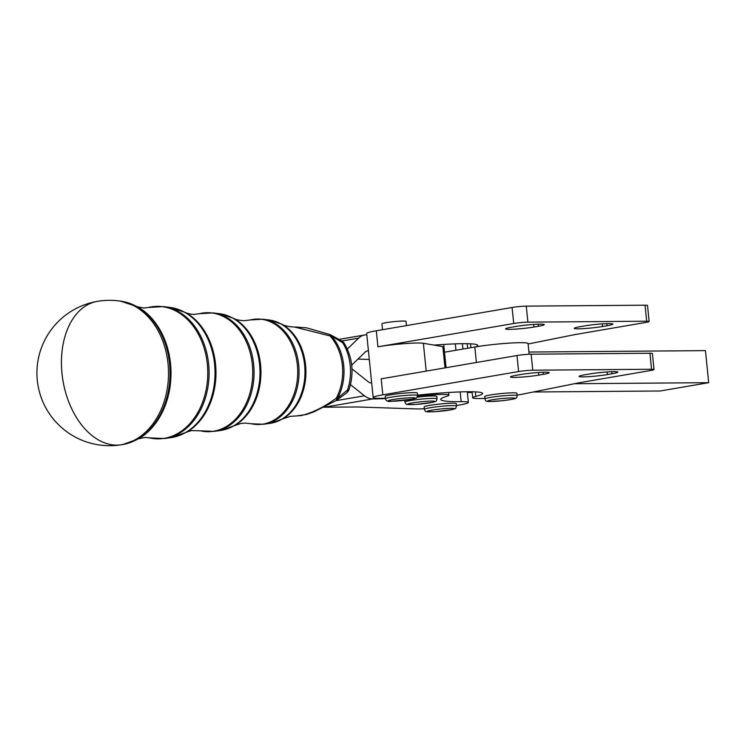 <?xml version="1.0" encoding="UTF-8"?>
<svg xmlns="http://www.w3.org/2000/svg" width="746" height="746" viewBox="0 0 746 746"><rect width="100%" height="100%" fill="white"/><g stroke="black" fill="none" stroke-linecap="round" stroke-linejoin="round"><path stroke-width="1.12" d="M647.491 305.534A10.099 0.811 174.2 0 0 647.519 305.468A10.099 0.811 174.2 0 0 645.048 305.189L526.266 306.13A10.099 0.811 174.2 0 0 519.384 306.55A10.099 0.811 174.2 0 0 512.092 307.483L513.724 323.503L377.933 346.787A28.273 2.266 -5.8 0 1 389.729 345.1A28.273 2.266 -5.8 0 1 423.374 343.272L434.06 345.109A60.575 4.858 -5.8 0 1 477.673 345.361A60.575 4.858 -5.8 0 1 475.594 346.881A32.311 2.592 174.2 0 0 474.82 347.011L444.523 352.205M645.048 305.189L646.67 321.209A10.099 0.811 -5.8 0 1 649.141 321.489A10.099 0.811 -5.8 0 1 649.123 321.554A10.099 0.811 -5.8 0 1 645.7 322.449L575.175 334.553A10.099 0.811 174.2 0 0 574.541 334.665A10.099 0.811 174.2 0 0 573.954 334.777L528.121 343.999M513.724 323.503A10.099 0.811 -5.8 0 1 521.006 322.57A10.099 0.811 -5.8 0 1 527.898 322.151L526.266 306.13M509.798 329.35A17.167 1.38 -5.8 0 1 505.602 328.883A17.167 1.38 -5.8 0 1 511.458 327.233L515.999 326.459A17.167 1.38 -5.8 0 1 540.095 324.156A17.167 1.38 -5.8 0 1 544.291 324.631A17.167 1.38 -5.8 0 1 538.435 326.272L533.894 327.056A17.167 1.38 -5.8 0 1 509.798 329.35M578.43 328.809A17.167 1.38 -5.8 0 1 574.224 328.333A17.167 1.38 -5.8 0 1 580.09 326.692L584.631 325.909A17.167 1.38 -5.8 0 1 608.717 323.615A17.167 1.38 -5.8 0 1 612.923 324.09A17.167 1.38 -5.8 0 1 607.067 325.732L602.526 326.515A17.167 1.38 -5.8 0 1 578.43 328.809M456.487 405.516A28.273 2.266 174.2 0 0 468.357 402.439A28.273 2.266 174.2 0 0 464.292 401.684A28.273 2.266 174.2 0 0 461.177 401.656A80.773 6.481 -5.8 0 1 440.681 399.436A80.773 6.481 -5.8 0 1 446.761 396.285A28.273 2.266 174.2 0 0 448.887 395.184A28.273 2.266 174.2 0 0 419.327 395.912A56.537 4.532 -5.8 0 1 417.592 396.089M424.157 406.924A16.151 1.296 -5.8 0 1 433.156 404.836A16.151 1.296 -5.8 0 1 450.183 403.269A16.151 1.296 -5.8 0 1 456.3 403.661L456.543 406.066A16.151 1.296 174.2 0 0 450.425 405.665A16.151 1.296 174.2 0 0 427.859 408.165A16.151 1.296 174.2 0 0 424.399 409.33L424.157 406.924M517.127 395.716A16.151 1.296 174.2 0 0 517.127 395.669L517.043 396.611C515.878 398.728 517.258 398.709 501.443 400.807C486.952 401.525 485.87 402.514 484.984 398.942L484.741 396.536A16.151 1.296 -5.8 0 1 501.191 393.562A16.151 1.296 -5.8 0 1 516.885 393.273L517.127 395.669A16.151 1.296 174.2 0 0 501.433 395.967A16.151 1.296 174.2 0 0 484.993 398.896A16.151 1.296 174.2 0 0 484.984 398.942A16.151 1.296 174.2 0 0 485.003 398.979M417.191 397.133A16.151 1.296 -5.8 0 1 430.712 396.014A16.151 1.296 -5.8 0 1 436.83 396.406L437.072 398.812A16.151 1.296 174.2 0 0 430.964 398.42A16.151 1.296 174.2 0 0 408.388 400.91A16.151 1.296 174.2 0 0 404.938 402.075L404.752 400.294M385.225 396.331A16.151 1.296 -5.8 0 1 390.736 394.783A16.151 1.296 -5.8 0 1 407.885 392.844A16.151 1.296 -5.8 0 1 417.359 393.067L417.611 395.473A16.151 1.296 174.2 0 0 413.657 395.026A16.151 1.296 174.2 0 0 390.979 397.189A16.151 1.296 174.2 0 0 385.468 398.737L385.225 396.331M382.512 329.704L381.915 323.839A12.113 0.97 -5.8 0 1 386.055 322.673A12.113 0.97 -5.8 0 1 398.914 321.228A12.113 0.97 -5.8 0 1 406.02 321.386L406.449 325.601M344.419 343.58C352.597 357.791 354.173 373.019 349.147 389.263A8.075 2.229 -161.2 0 1 347.515 389.99A45.077 34.055 -90.5 0 0 342.712 342.75A8.075 3.329 148.1 0 1 344.419 343.58A8.075 8.075 0 0 0 341.668 340.894A8.075 3.711 120.6 0 1 342.712 342.75L331.252 335.849A8.075 2.872 -63.4 0 0 330.553 334.833A8.075 8.075 0 0 0 329.732 334.478L329.732 334.478A8.075 1.296 110.3 0 1 329.946 335.905L294.456 327.018C288.618 326.757 284.45 325.834 281.951 324.24A51.511 38.913 89.5 0 1 305.916 371.377A51.511 38.913 89.5 0 1 282.743 418.907L270.183 423.318A51.912 39.221 -90.5 0 0 270.985 423.196A51.912 39.221 -90.5 0 0 304.629 365.036A51.912 39.221 -90.5 0 0 269.325 320.034L262.779 319.204A52.807 39.892 89.5 0 1 298.689 364.971A52.807 39.892 89.5 0 1 264.466 424.129A52.807 39.892 89.5 0 1 263.655 424.26L251.215 423.737A52.742 39.846 -90.5 0 0 263.189 424.082A52.742 39.846 -90.5 0 0 297.365 364.99A52.742 39.846 -90.5 0 0 252.568 319.475A52.742 39.846 -90.5 0 0 250.348 319.941L244.324 320.687C239.121 320.398 235.624 319.652 233.843 318.43A58.263 44.014 89.5 0 1 260.941 371.75A58.263 44.014 89.5 0 1 234.729 425.518L220.685 430.451A58.664 44.322 -90.5 0 0 221.59 430.311A58.664 44.322 -90.5 0 0 259.608 364.58A58.664 44.322 -90.5 0 0 219.716 313.73L213.169 312.9A59.559 44.993 89.5 0 1 253.668 364.524A59.559 44.993 89.5 0 1 215.072 431.244A59.559 44.993 89.5 0 1 214.149 431.393L200.282 430.806A59.493 44.947 -90.5 0 0 213.794 431.197A59.493 44.947 -90.5 0 0 252.344 364.542A59.493 44.947 -90.5 0 0 201.812 313.189A59.493 44.947 -90.5 0 0 199.313 313.721L194.193 314.346C194.753 314.644 188.318 314.047 185.726 312.621A65.023 49.124 89.5 0 1 215.976 372.123A65.023 49.124 89.5 0 1 186.714 432.12L171.188 437.585A65.424 49.422 -90.5 0 0 172.195 437.426A65.424 49.422 -90.5 0 0 214.596 364.132A65.424 49.422 -90.5 0 0 170.097 307.427L163.551 306.587A66.31 50.094 89.5 0 1 208.647 364.067A66.31 50.094 89.5 0 1 165.677 438.368A66.31 50.094 89.5 0 1 164.652 438.527L149.359 437.874A66.254 50.047 -90.5 0 0 164.4 438.312A66.254 50.047 -90.5 0 0 207.332 364.085A66.254 50.047 -90.5 0 0 151.046 306.914A66.254 50.047 -90.5 0 0 148.268 307.492L144.062 308.014L137.609 306.82A71.775 54.225 89.5 0 1 171.002 372.506A71.775 54.225 89.5 0 1 138.709 438.732L122.894 444.523L119.985 444.961A72.409 54.7 -90.5 0 0 120.087 444.952A72.409 54.7 -90.5 0 0 121.104 444.784A72.409 54.7 -90.5 0 0 168.027 363.666A72.409 54.7 -90.5 0 0 118.791 300.899L118.791 300.899A72.688 72.688 0 0 0 97.306 301.375A72.688 47.268 80.3 0 0 61.993 373.41A72.688 47.268 80.3 0 0 116.945 445.101A72.688 47.268 80.3 0 0 121.104 444.784M652.377 353.585A10.099 0.811 174.2 0 0 652.396 353.52A10.099 0.811 174.2 0 0 649.925 353.25L651.556 369.261A10.099 0.811 -5.8 0 1 654.028 369.54A10.099 0.811 -5.8 0 1 654 369.606A10.099 0.811 -5.8 0 1 650.577 370.51L580.052 382.605A10.099 0.811 174.2 0 0 579.418 382.717A10.099 0.811 174.2 0 0 578.84 382.829L522.685 394.13A28.273 2.266 174.2 0 1 517.071 395.119M516.978 355.534L518.601 371.555A10.099 0.811 -5.8 0 1 525.893 370.622A10.099 0.811 -5.8 0 1 532.775 370.202L531.152 354.191A10.099 0.811 174.2 0 0 524.261 354.602A10.099 0.811 174.2 0 0 516.978 355.534L381.187 378.828L382.819 394.848A28.273 2.266 174.2 0 0 373.168 397.553A28.273 2.266 174.2 0 0 385.412 398.187M514.684 377.411A17.167 1.38 -5.8 0 1 510.478 376.935A17.167 1.38 -5.8 0 1 516.344 375.294L520.885 374.511A17.167 1.38 -5.8 0 1 544.972 372.217A17.167 1.38 -5.8 0 1 549.177 372.692A17.167 1.38 -5.8 0 1 543.321 374.333L538.78 375.117A17.167 1.38 -5.8 0 1 514.684 377.411M583.307 376.87A17.167 1.38 -5.8 0 1 579.11 376.394A17.167 1.38 -5.8 0 1 584.967 374.744L589.508 373.97A17.167 1.38 -5.8 0 1 613.604 371.676A17.167 1.38 -5.8 0 1 617.8 372.142A17.167 1.38 -5.8 0 1 611.944 373.793L607.403 374.567A17.167 1.38 -5.8 0 1 583.307 376.87M518.601 371.555L382.819 394.848M417.574 395.147A60.575 4.858 -5.8 0 1 482.559 393.412A60.575 4.858 -5.8 0 1 475.827 396.378A28.273 2.266 174.2 0 0 472.694 397.758A28.273 2.266 174.2 0 0 484.928 398.383M651.556 369.261L532.775 370.202M649.925 353.25L531.152 354.191M467.341 392.517L472.153 392.48M533.306 391.995L660.229 390.988L708.7 382.67L705.446 350.629L528.933 352.037M574.336 383.733L708.7 382.67M330.553 334.833L341.668 340.894M346.452 393.039L346.452 393.039A8.075 4.345 -127.8 0 0 347.515 389.99L337.584 398.196A8.075 3.488 55.2 0 1 336.772 400.145L346.452 393.039A8.075 8.075 0 0 0 349.147 389.263M336.232 400.49L314.047 411.792L306.224 414.534L296.507 415.932L301.244 415.569C312.882 412.622 324.557 406.822 336.278 398.168A8.075 3.115 -151.7 0 0 337.584 398.196A46.047 34.792 89.5 0 0 331.252 335.849A8.075 4.056 137.4 0 0 329.946 335.905A45.991 34.745 -90.5 0 1 336.278 398.168A8.075 1.837 59.8 0 1 336.232 400.49L336.232 400.49A8.075 8.075 0 0 0 336.772 400.145M385.449 398.578A56.537 4.532 -5.8 0 1 374.128 398.923L372.73 398.933A24.226 15.759 80.3 0 1 364.468 395.781L350.489 384.666M351.991 369.028A24.226 15.759 80.3 0 1 353.744 370.249L368.347 381.859A8.075 5.25 -99.7 0 0 371.107 382.912L371.676 382.903M444.998 367.881L442.835 346.61L434.06 345.109M323.904 407.241A24.226 15.759 -99.7 0 0 324.351 407.241L357.465 406.971L416.165 408.901A28.273 2.266 174.2 0 0 424.343 408.78M368.421 350.872L367.853 350.872A8.075 5.25 80.3 0 0 367.293 350.928A8.075 5.25 80.3 0 0 365.316 351.972L353.091 363.806A24.226 15.759 -99.7 0 1 351.683 364.99M339.066 339.383L364.561 335.001A24.226 15.759 -99.7 0 0 358.612 338.143L347.338 349.053M364.561 335.001A24.226 15.759 -99.7 0 1 366.221 334.851L366.799 334.851M369.298 359.46L357.959 359.087M475.594 346.881A32.311 2.592 -5.8 0 1 509.593 343.104A32.311 2.592 -5.8 0 1 528.075 343.58L529.156 354.247M646.67 321.209L527.898 322.151M512.092 307.483L376.31 330.767A28.273 2.266 174.2 0 0 366.659 333.481L373.168 397.553M426.199 371.107L423.374 343.272M538.23 324.193L538.435 326.272M606.852 323.652L607.067 325.732M419.327 395.912L419.233 394.97M461.177 401.656L460.189 391.92M451.442 409.703A13.726 1.1 -5.8 0 1 432.251 411.82A13.726 1.1 -5.8 0 1 429.994 410.496A13.726 1.1 -5.8 0 1 449.176 408.379A13.726 1.1 -5.8 0 1 451.442 409.703M514.964 398.355A13.726 1.1 -5.8 0 1 500.976 400.844A13.726 1.1 -5.8 0 1 487.642 401.059A13.726 1.1 -5.8 0 1 501.629 398.569A13.726 1.1 -5.8 0 1 514.964 398.355M431.971 402.448A13.726 1.1 -5.8 0 1 412.79 404.565A13.726 1.1 -5.8 0 1 410.524 403.241A13.726 1.1 -5.8 0 1 429.715 401.124A13.726 1.1 -5.8 0 1 431.971 402.448M412.081 397.739A13.726 1.1 -5.8 0 1 410.757 399.436A13.726 1.1 -5.8 0 1 391.482 401.273A13.726 1.1 -5.8 0 1 392.806 399.576A13.726 1.1 -5.8 0 1 412.081 397.739M121.682 444.719A72.175 54.523 -90.5 0 0 122.801 444.541A72.175 54.523 -90.5 0 0 169.575 363.675A72.175 54.523 -90.5 0 0 120.488 301.114L118.791 300.899M543.107 372.254L543.321 374.333M611.739 371.713L611.944 373.793M607.132 371.946L607.403 374.567M538.509 372.496L538.78 375.117M475.827 396.378L475.37 391.864M374.128 398.923L374.035 398.01M364.468 395.781L335.887 400.686M324.351 407.241L372.73 398.933M358.612 338.143L341.873 341.015M367.853 350.872L366.762 351.058M455.312 343.859L455.955 350.247M474.82 347.011L476.386 362.5M602.255 323.895L602.526 326.515M533.632 324.435L533.894 327.056M377.933 346.787L376.31 330.767M470.885 347.683L470.493 343.813M462.389 343.692L462.93 349.053M443.73 344.428L446.089 367.694M448.616 392.489L448.887 395.184M456.543 406.066C455.023 409.498 457.27 407.848 451.684 409.675L434.955 411.689C425.807 411.615 425.677 412.743 424.399 409.33M437.072 398.812C435.552 402.243 437.809 400.602 432.214 402.42L415.494 404.444C406.337 404.36 406.216 405.488 404.938 402.075M385.468 398.737C386.083 401.022 388.013 401.87 391.258 401.292L412.743 399.082C418.338 397.264 416.082 398.914 417.611 395.473M97.306 301.375A72.688 72.688 0 0 0 37.3 380.357A72.688 72.688 0 0 0 120.041 444.952M654.028 369.54L652.396 353.52M472.694 397.758L472.078 391.762M295.612 326.99L306.55 327.83L329.732 334.478M296.507 415.932L290.306 416.352L282.743 418.907M281.951 324.24L269.325 320.034M270.183 423.318L263.655 424.26M262.779 319.204L250.348 319.941M251.215 423.737L245.182 423.094L240.911 423.467L234.729 425.518M233.843 318.43L219.716 313.73M220.685 430.451L214.149 431.393M213.169 312.9L199.313 313.721M200.282 430.806L191.508 430.582L186.714 432.12M185.726 312.621L170.097 307.427M171.188 437.585L164.652 438.527M163.551 306.587L148.268 307.492M149.359 437.874L145.144 437.436L138.7 438.732M137.609 306.82L120.488 301.114M468.357 402.439L467.266 391.753M649.141 321.489L647.519 305.468M467.658 348.242L467.201 343.701"/></g></svg>
